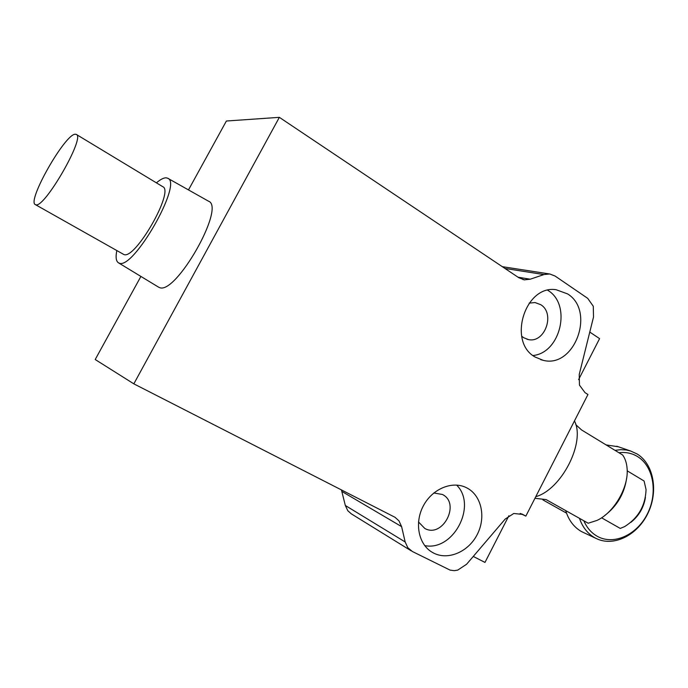 <?xml version="1.0" encoding="UTF-8"?>
<svg xmlns="http://www.w3.org/2000/svg" width="688" height="688" viewBox="0 0 688 688"><rect width="100%" height="100%" fill="white"/><g stroke="black" fill="none" stroke-linecap="round" stroke-linejoin="round"><path stroke-width="1.03" d="M76.385 134.47L162.686 186.646C174.829 190.671 135.097 260.133 123.84 254.508L35.355 204.611C26.505 201.567 65.283 133.446 75.362 134.229L76.291 134.409C85.776 136.68 44.273 208.808 35.776 204.757L35.355 204.611M156.408 182.853C160.45 179.405 163.71 177.728 166.195 177.822L167.709 178.235C183.18 182.913 132.99 270.616 119.101 263.083L118.448 262.799C116.066 261.277 115.515 257.217 116.797 250.613M158.326 287.008L159.246 287.446C175.148 296.21 226.068 206.968 208.524 201.197L167.709 178.235M521.659 336.174L523.611 337.679L528.315 339.545C544.853 343.57 555.551 313.427 540.708 304.672L535.049 302.557L529.132 303.124M418.502 521.943L424.788 528.453C442.719 538.601 460.908 503.349 442.393 494.466L433.827 492.978M424.711 545.601C453.34 551.57 477.463 505.482 456.626 485.074M467.307 488.153C481.643 495.85 486.124 517.445 477.231 534.524C468.545 551.707 448.335 560.582 433.75 553.135L431.78 552.034C418.338 543.898 414.339 522.613 423.352 505.852C432.202 488.996 451.835 480.706 465.896 487.439L467.307 488.153M535.032 356.986C507.297 341.747 525.159 284.634 556.11 289.717L567.6 293.914C595.756 311.01 574.575 368.699 543.176 360.323L535.032 356.986M547.76 290.276L548.061 290.474C571.883 304.827 560.608 353.004 532.959 355.524M521.676 513.91L522.785 514.443L513.773 513.472L505.164 519.096L466.576 564.272L457.701 570.12L454.183 570.662L450.107 570.12L412.379 551.509L407.795 547.682L405.163 541.963L401.611 526.63L398.954 520.842L395.041 517.307L133.833 383.844L279.354 117.338L518.829 277.746L524.342 279.827L530.216 279.216L518.021 277.204M504.966 268.458L543.933 274.564L549.721 273.962L555.078 276.034L587.707 298.343L593.288 306.263L593.512 317.039L579.227 374.513L579.459 385.125L585.032 392.659L587.956 394.508L525.847 516.112L520.214 513.411M341.429 489.89L345.324 505.474L347.81 510.72L351.327 513.85M589.771 332.08L599.583 338.625L578.608 379.587M508.888 515.733L484.98 562.423L473.267 556.437M543.933 274.564L530.216 279.216M522.785 514.443L525.847 516.112M133.833 383.844L95.202 359.523L140.902 276.43M279.354 117.338L226.386 121.019L188.486 189.922M630.896 522.338C638.903 515.897 643.744 507.615 645.43 497.476M627.189 470.824L644.088 481.007L646.058 489.598C645.43 505.671 638.283 518.012 624.609 526.621L620.241 528.418L601.57 517.806M596.462 538.618L581.532 531.592C573.921 527.24 568.641 520.248 565.708 510.608M579.468 518.331C582.555 527.223 587.681 533.707 594.845 537.784L596.952 538.842C614.556 546.926 637.982 534.688 648.139 512.827C658.511 491.077 653.677 464.056 637.14 453.985L630.604 451.001L626.321 450.004L620.739 449.668L615.029 450.348M618.933 452.738C625.753 451.904 631.954 453.186 637.552 456.574C653.634 466.335 658.02 492.961 647.408 513.841C637.028 534.86 613.782 545.618 597.313 536.322C591.379 532.959 586.89 527.782 583.837 520.782M606.128 444.921L618.314 446.761M534.946 498.284L546.1 499.591L588.188 523.224L597.003 520.412C614.057 512.655 628.892 487.044 627.095 468.502C626.682 463.093 625.211 458.595 622.683 455.026L581.601 429.966L575.796 424.677M566.534 513.136L542.935 499.918M535.771 496.676C561.563 489.598 585.703 442.074 574.454 420.944M604.735 515.527C617.136 505.998 624.437 493.502 626.656 478.031M341.902 491.456L401.611 526.63M405.163 541.963L345.324 505.474M526.896 339.201L528.315 339.545M549.041 273.893L502.283 266.66M411.175 550.821L350.975 513.635M524.832 279.887L522.914 279.56M540.716 359.661L543.176 360.323M118.448 262.799L158.498 287.111M630.604 451.001L616.758 446.22"/></g></svg>
